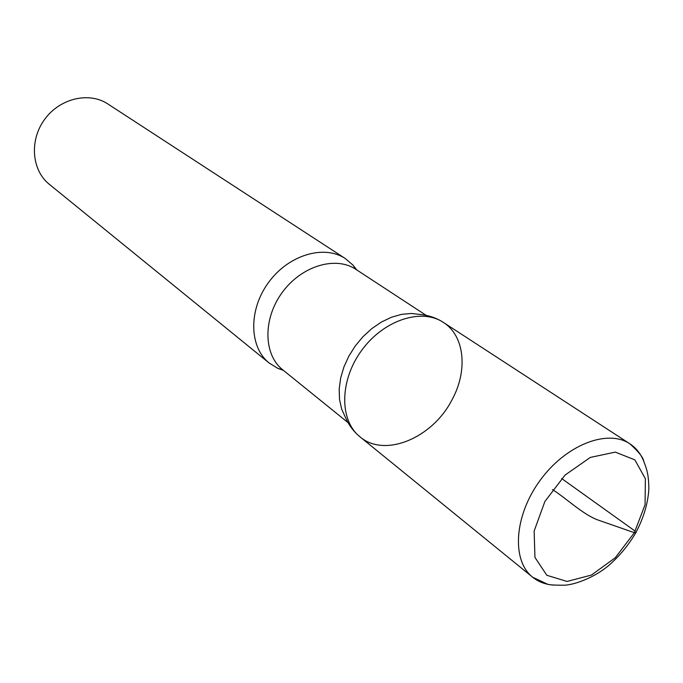 <?xml version="1.0" encoding="UTF-8"?>
<svg xmlns="http://www.w3.org/2000/svg" width="683" height="683" viewBox="0 0 683 683"><rect width="100%" height="100%" fill="white"/><g stroke="black" fill="none" stroke-linecap="round" stroke-linejoin="round"><path stroke-width="1.02" d="M356.714 269.896L353.085 265.2L345.359 258.584L107.871 103.978C89.097 91.471 59.839 98.284 44.634 119.388C29.198 140.331 31.666 170.263 49.321 184.308L269.213 363.066L277.87 368.385L283.454 370.408M345.496 417.535C348.885 425.253 353.717 431.682 359.975 436.813C339.272 420.48 339.468 380.559 361.631 350.43C383.522 320.114 421.471 307.7 443.361 322.41C421.471 307.7 383.522 320.114 361.631 350.43C339.468 380.559 339.272 420.489 359.975 436.813C384.657 458.139 432.424 438.085 451.864 400.076C468.068 370.895 464.824 335.865 443.361 322.41C436.557 318.022 428.958 315.392 420.574 314.522L411.345 313.463L401.544 314.368L391.487 317.245L381.507 322L371.945 328.506L363.125 336.54L355.339 345.846L348.868 356.099L343.916 366.959L340.655 378.058L339.178 389.011L339.519 399.461L341.654 409.074L345.487 417.535M345.359 258.584C324.084 244.326 288.422 254.921 268.487 282.549C248.296 309.98 249.124 347.169 269.213 363.066M552.496 489.54C567.069 498.991 583.248 514.658 598.026 520.019L622.674 528.616C628.351 530.486 636.693 534.055 636.172 532.074M635.207 531.178L561.648 478.527M353.085 265.2L355.886 269.358C335.584 255.664 301.365 265.943 282.181 292.529C262.75 318.927 263.442 354.648 282.685 369.785L348.031 422.623M634.37 532.697L645.085 504.652L645.358 478.706L634.866 459.872L615.298 452.112L590.325 457.422L565.054 475.069L544.889 501.484L534.14 531.024L534.951 557.405L546.835 575.299L567.052 581.446L591.435 575.06L615.332 557.695L634.37 532.697M643.881 461.571C640.876 453.922 636.215 447.997 629.88 443.813C607.503 428.659 565.729 444.94 540.048 480.465C514.086 515.802 511.379 560.547 532.655 577.212C538.58 581.959 545.64 584.588 553.845 585.109M355.886 269.358L426.192 315.384M277.87 368.385L282.685 369.785M443.361 322.41L629.88 443.813C638.716 451.847 643.318 457.619 643.693 461.145C646.869 469.588 648.679 474.036 648.85 489.182C647.919 503.653 643.514 518.277 635.625 533.056C628.351 545.461 619.225 556.406 608.254 565.883C591.888 579.278 572.328 585.1 564.098 585.203C553.887 585.229 548.227 584.836 547.126 584.016L532.655 577.212L359.975 436.813"/></g></svg>
